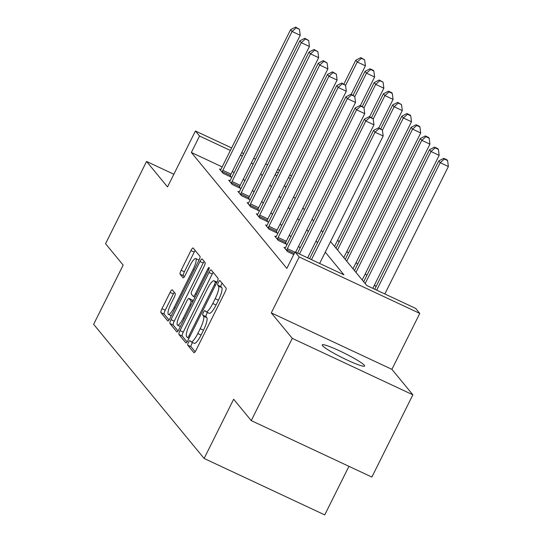 <?xml version="1.0" encoding="UTF-8"?>
<svg xmlns="http://www.w3.org/2000/svg" width="542" height="542" viewBox="0 0 542 542"><rect width="100%" height="100%" fill="white"/><g stroke="black" fill="none" stroke-linecap="round" stroke-linejoin="round"><path stroke-width="0.81" d="M188.467 342.422A2.541 0.583 -64.9 0 0 187.749 345.173L193.907 352.652A3.631 0.827 -64.9 0 0 193.982 352.713A3.631 0.827 -64.9 0 0 196.096 350.132L225.079 292.002A3.631 0.827 -64.9 0 0 226.109 288.066L219.95 280.587A2.541 0.583 -64.9 0 0 219.896 280.546A2.541 0.583 -64.9 0 0 218.412 282.355A2.541 0.583 -64.9 0 0 217.694 285.106L218.494 286.074A11.612 2.649 -64.9 0 1 215.194 298.662L212.782 303.506A11.612 2.649 -64.9 0 1 206.001 311.772A11.612 2.649 -64.9 0 1 205.77 311.589L204.978 310.62A2.541 0.583 -64.9 0 0 204.923 310.58A2.541 0.583 -64.9 0 0 203.44 312.388A2.541 0.583 -64.9 0 0 202.722 315.139L203.521 316.108A11.612 2.649 -64.9 0 1 200.222 328.696L197.81 333.54A11.612 2.649 -64.9 0 1 191.028 341.806A11.612 2.649 -64.9 0 1 190.798 341.623L189.998 340.654A2.541 0.583 -64.9 0 0 189.951 340.613A2.541 0.583 -64.9 0 0 188.467 342.422M192.6 342.537A2.541 0.583 -64.9 0 0 191.726 343.946A2.541 0.583 -64.9 0 0 191.008 346.697L195.154 351.738M222.071 283.161A2.541 0.583 -64.9 0 0 221.678 283.879A2.541 0.583 -64.9 0 0 220.953 286.637L221.753 287.599L218.494 286.074M207.579 312.51A2.541 0.583 -64.9 0 0 206.698 313.913A2.541 0.583 -64.9 0 0 205.98 316.663L206.78 317.632L203.521 316.108M322.551 345.701A23.658 2.486 26.5 0 0 344.759 358.899A23.658 2.486 26.5 0 0 364.59 366.019A23.658 2.486 26.5 0 0 364.278 365.227A23.658 2.486 26.5 0 0 342.07 352.036A23.658 2.486 26.5 0 0 322.239 344.908A23.658 2.486 26.5 0 0 322.551 345.701M172.288 289.862A3.631 0.827 -64.9 0 0 172.214 289.801A3.631 0.827 -64.9 0 0 170.1 292.389L161.97 308.696A3.631 0.827 -64.9 0 0 160.94 312.626L167.783 320.939A3.631 0.827 -64.9 0 0 167.851 320.993A3.631 0.827 -64.9 0 0 169.971 318.411L198.955 260.282A3.631 0.827 -64.9 0 0 199.984 256.346L193.142 248.04A3.631 0.827 -64.9 0 0 193.067 247.985A3.631 0.827 -64.9 0 0 190.947 250.567L181.13 270.262A3.631 0.827 -64.9 0 0 180.1 274.198L183.027 277.755A3.631 0.827 -64.9 0 0 183.101 277.809A3.631 0.827 -64.9 0 0 185.215 275.228L190.086 265.458A9.709 2.215 -64.9 0 1 195.75 258.554A9.709 2.215 -64.9 0 1 193.189 269.225L174.111 307.497A9.709 2.215 -64.9 0 1 168.447 314.401A9.709 2.215 -64.9 0 1 171.008 303.73L174.185 297.348A3.631 0.827 -64.9 0 0 175.215 293.418L172.288 289.862M222.179 166.902L191.353 152.478L199.558 136.028L195.418 131.008L231.63 147.952M251.258 420.612L292.267 338.364L412.875 394.806L371.873 477.055L251.258 420.612L233.649 399.237L204.124 458.457L93.63 324.319L123.156 265.099L105.548 243.717L146.557 161.469L167.532 186.936L195.418 131.008M412.875 394.806L391.9 369.339L271.291 312.897L292.267 338.364M271.291 312.897L299.177 256.969L295.044 251.949L343.94 274.828L325.268 252.159M191.353 152.478L286.84 268.398L295.044 251.949M180.005 330.593A3.631 0.827 -64.9 0 0 178.975 334.522L185.818 342.835A3.631 0.827 -64.9 0 0 185.892 342.89A3.631 0.827 -64.9 0 0 188.006 340.308L216.99 282.179A3.631 0.827 -64.9 0 0 218.019 278.249L211.177 269.936A3.631 0.827 -64.9 0 0 211.102 269.882A3.631 0.827 -64.9 0 0 208.988 272.463L180.005 330.593L183.264 332.117A3.631 0.827 -64.9 0 0 182.234 336.054L187.065 341.914M176.8 331.887L169.958 323.574A3.631 0.827 -64.9 0 1 170.987 319.644L199.971 261.515A3.631 0.827 -64.9 0 1 202.085 258.934A3.631 0.827 -64.9 0 1 202.159 258.988L205.086 262.545A3.631 0.827 -64.9 0 1 204.056 266.481L192.302 290.051A3.631 0.827 -64.9 0 0 191.272 293.988L193.216 296.345A3.631 0.827 -64.9 0 0 193.291 296.399A3.631 0.827 -64.9 0 0 195.405 293.818L207.64 269.279A2.541 0.583 -64.9 0 1 209.124 267.47A2.541 0.583 -64.9 0 1 208.453 270.262L178.989 329.36A3.631 0.827 -64.9 0 1 176.875 331.941A3.631 0.827 -64.9 0 1 176.8 331.887L176.963 331.961M173.86 174.246L146.557 161.469M204.124 458.457L324.739 514.9L348.953 466.33M308.54 258.263L307.842 257.416M300.105 248.026L298.628 246.231M290.891 236.834L289.408 235.038M281.671 225.641L280.194 223.846M272.457 214.456L270.973 212.66M263.236 203.264L261.759 201.468M254.022 192.071L252.538 190.276M244.801 180.886L243.324 179.09M234.178 172.519L232.254 171.618M293.75 254.53L287.545 251.623L284.001 247.321L285.302 247.931M276.088 236.739L274.787 236.129L278.331 240.431L286.481 244.246L285.526 243.087M266.867 225.547L265.566 224.937L269.11 229.246L277.26 233.06L276.305 231.895M257.653 214.361L256.346 213.751L259.896 218.053L268.046 221.868L267.084 220.702M248.432 203.169L247.132 202.559L250.675 206.861L258.825 210.675L257.87 209.517M239.212 191.976L237.911 191.367L241.461 195.676L249.611 199.483L248.649 198.325M229.998 180.784L228.697 180.181L232.24 184.483L240.391 188.298L239.435 187.132M220.777 169.599L219.476 168.989L223.026 173.291L231.177 177.105L230.215 175.947M376.033 286.698L374.549 284.902M366.812 275.505L365.335 273.71M357.598 264.313L356.114 262.518M348.377 253.128L346.9 251.332M339.163 241.935L337.68 240.14M330.552 241.556L366.758 285.505L415.653 308.391L419.786 313.411L299.177 256.969M391.9 369.339L419.786 313.411M241.698 152.661L243.622 153.562M253.697 158.278L255.621 159.179M265.695 163.894L267.619 164.795M277.694 169.51L279.618 170.412M289.692 175.12L291.616 176.021M242.376 156.069L240.452 155.168M230.377 150.452L199.558 136.028M317.524 242.762L316.047 240.966M308.31 231.576L306.826 229.781M299.089 220.384L297.612 218.589M289.875 209.192L288.391 207.396M280.654 198.006L279.177 196.211M271.44 186.814L269.957 185.018M262.22 175.622L260.743 173.826M253.006 164.436L251.522 162.641M275.248 174.416L276.725 176.211M284.462 185.601L285.946 187.397M293.683 196.793L295.16 198.589M302.897 207.986L304.38 209.781M312.117 219.178L313.594 220.973M321.331 230.364L322.815 232.159M290.37 178.528L288.446 177.627M278.371 172.912L276.447 172.01M191.028 341.806L194.287 343.33A11.612 2.649 -64.9 0 0 201.068 335.064L197.81 333.54M206.78 317.632A11.612 2.649 -64.9 0 1 203.48 330.22L201.068 335.064M206.001 311.772L209.259 313.296A11.612 2.649 -64.9 0 0 216.041 305.031L212.782 303.506M221.753 287.599A11.612 2.649 -64.9 0 1 218.453 300.187L216.041 305.031M213.189 272.382A3.631 0.827 -64.9 0 0 212.247 273.988L183.264 332.117M187.437 337.537A2.541 0.583 -64.9 0 0 187.485 337.578A2.541 0.583 -64.9 0 0 188.968 335.769L214.408 284.746A2.541 0.583 -64.9 0 0 215.127 281.996L214.286 280.973A11.612 2.649 -64.9 0 0 214.056 280.79A11.612 2.649 -64.9 0 0 207.281 289.055L189.89 323.926A11.612 2.649 -64.9 0 0 186.59 336.514L187.437 337.537M178.047 330.966L173.216 325.098L169.958 323.574M204.171 261.434A3.631 0.827 -64.9 0 0 203.23 263.039L174.246 321.169A3.631 0.827 -64.9 0 0 173.216 325.098M180.107 314.516A9.709 2.215 -64.9 0 0 177.546 325.186A9.709 2.215 -64.9 0 0 183.21 318.283L189.93 304.8A3.631 0.827 -64.9 0 0 190.96 300.864L189.016 298.507A3.631 0.827 -64.9 0 0 188.948 298.452A3.631 0.827 -64.9 0 0 186.827 301.034L180.107 314.516M192.119 299.956A3.631 0.827 -64.9 0 1 192.207 299.977A3.631 0.827 -64.9 0 1 192.281 300.031L193.108 301.04M199.043 260.092A9.709 2.215 -64.9 0 0 199.009 260.079L195.75 258.554M195.154 250.485A3.631 0.827 -64.9 0 0 194.205 252.091L184.388 271.793A3.631 0.827 -64.9 0 0 183.359 275.722L184.273 276.833M174.3 292.307A3.631 0.827 -64.9 0 0 173.359 293.913L165.229 310.22A3.631 0.827 -64.9 0 0 164.199 314.15L169.029 320.017M384.827 293.967L448.369 166.523L440.219 162.708L438.742 160.92L374.759 289.252M376.676 290.153L440.219 162.708L444.352 159.043L447.611 160.567L447.021 159.849L443.762 158.325L444.352 159.043M438.742 160.92L443.762 158.325M447.611 160.567L448.369 166.523M319.631 263.453L383.174 136.015L375.023 132.201L311.481 259.638M379.156 128.529L382.415 130.053L378.567 127.81L379.156 128.529L375.023 132.201L373.546 130.405L309.563 258.744M383.174 136.015L382.415 130.053M378.567 127.81L373.546 130.405M372.828 288.351L439.149 155.337L430.998 151.523L429.521 149.727L363.682 281.779M365.159 283.574L430.998 151.523L435.138 147.851L438.397 149.375L437.8 148.657L434.542 147.133L435.138 147.851M429.521 149.727L434.542 147.133M438.397 149.375L439.149 155.337M362.205 279.984L429.935 144.145L421.784 140.331L420.307 138.535L354.468 270.587M355.945 272.382L421.784 140.331L425.917 136.659L429.176 138.183L428.587 137.465L425.328 135.94L425.917 136.659M420.307 138.535L425.328 135.94M429.176 138.183L429.935 144.145M307.632 257.843L373.953 124.823L365.803 121.008L299.489 254.029M369.942 117.336L373.201 118.867L369.346 116.625L369.942 117.336L365.803 121.008L364.326 119.22L297.565 253.128M373.953 124.823L373.201 118.867M369.346 116.625L364.326 119.22M295.641 252.226L364.739 113.63L356.589 109.823L287.368 248.656A3.699 0.847 -64.9 0 0 286.799 249.937L286.589 250.465M360.721 106.151L363.98 107.675L360.132 105.433L360.721 106.151L356.589 109.823L355.112 108.027L285.891 246.867A3.699 0.847 -64.9 0 1 285.234 248.04L284.957 248.48M364.739 113.63L363.98 107.675M360.132 105.433L355.112 108.027M352.991 268.791L420.714 132.953L412.564 129.138L411.087 127.35L345.247 259.401M346.724 261.19L412.564 129.138L416.696 125.466L419.962 126.997L419.366 126.279L416.107 124.755L416.696 125.466M411.087 127.35L416.107 124.755M419.962 126.997L420.714 132.953M343.77 257.606L411.5 121.76L403.35 117.953L401.873 116.157L336.033 248.209M337.51 250.004L403.35 117.953L407.482 114.281L410.741 115.805L410.152 115.087L406.893 113.563L407.482 114.281M401.873 116.157L406.893 113.563M410.741 115.805L411.5 121.76M334.55 246.414L402.279 110.575L394.129 106.76L392.652 104.965L380.755 128.833M382.435 130.215L394.129 106.76L398.262 103.088L401.527 104.613L397.672 102.37L398.262 103.088M392.652 104.965L397.672 102.37M401.527 104.613L402.279 110.575M278.148 237.471L286.298 241.278L355.518 102.445L347.368 98.63L278.148 237.471A3.699 0.847 -64.9 0 0 277.579 238.744L277.375 239.273M351.507 94.958L354.766 96.483L350.911 94.24L351.507 94.958L347.368 98.63L345.891 96.835L276.671 235.675A3.699 0.847 -64.9 0 1 276.013 236.847L275.743 237.288M286.298 241.278A3.699 0.847 -64.9 0 0 285.729 242.559L285.288 243.69M355.518 102.445L354.766 96.483M350.911 94.24L345.891 96.835M268.934 226.278L277.077 230.093L346.304 91.252L338.154 87.438L268.934 226.278A3.699 0.847 -64.9 0 0 268.358 227.559L268.154 228.08M342.287 83.766L345.545 85.297L341.697 83.048L342.287 83.766L338.154 87.438L336.677 85.643L267.457 224.483A3.699 0.847 -64.9 0 1 266.8 225.662L266.522 226.102M277.077 230.093A3.699 0.847 -64.9 0 0 276.508 231.373L276.068 232.498M346.304 91.252L345.545 85.297M341.697 83.048L336.677 85.643M259.713 215.086L267.863 218.9L337.083 80.06L328.933 76.246L259.713 215.086A3.699 0.847 -64.9 0 0 259.144 216.366L258.94 216.895M333.073 72.581L336.331 74.105L332.476 71.862L333.073 72.581L328.933 76.246L327.456 74.457L258.236 213.291A3.699 0.847 -64.9 0 1 257.579 214.469L257.308 214.91M267.863 218.9A3.699 0.847 -64.9 0 0 267.294 220.181L266.854 221.305M337.083 80.06L336.331 74.105M332.476 71.862L327.456 74.457M250.499 203.894L258.642 207.708L327.869 68.875L319.719 65.06L250.499 203.894A3.699 0.847 -64.9 0 0 249.923 205.174L249.72 205.703M323.852 61.388L327.111 62.913L323.262 60.67L323.852 61.388L319.719 65.06L318.242 63.265L249.015 202.105A3.699 0.847 -64.9 0 1 248.365 203.277L248.087 203.717M258.642 207.708A3.699 0.847 -64.9 0 0 258.073 208.988L257.633 210.12M327.869 68.875L327.111 62.913M323.262 60.67L318.242 63.265M241.278 192.708L249.428 196.522L318.649 57.682L310.498 53.868L241.278 192.708A3.699 0.847 -64.9 0 0 240.709 193.989L240.506 194.51M314.631 50.196L317.897 51.72L314.042 49.478L314.631 50.196L310.498 53.868L309.021 52.073L239.801 190.913A3.699 0.847 -64.9 0 1 239.144 192.092L238.873 192.532M249.428 196.522A3.699 0.847 -64.9 0 0 248.859 197.803L248.419 198.928M318.649 57.682L317.897 51.72M314.042 49.478L309.021 52.073M232.057 181.516L240.208 185.33L309.435 46.49L301.284 42.676L232.057 181.516A3.699 0.847 -64.9 0 0 231.488 182.796L231.285 183.318M305.417 39.01L308.676 40.535L304.828 38.292L305.417 39.01L301.284 42.676L299.807 40.887L230.58 179.72A3.699 0.847 -64.9 0 1 229.93 180.899L229.652 181.34M240.208 185.33A3.699 0.847 -64.9 0 0 239.639 186.611L239.198 187.735M309.435 46.49L308.676 40.535M304.828 38.292L299.807 40.887M378.824 127.932L393.065 99.382L384.915 95.568L383.438 93.773L371.534 117.648M373.221 119.023L384.915 95.568L389.048 91.896L392.306 93.427L391.717 92.709L388.458 91.178L389.048 91.896M383.438 93.773L388.458 91.178M392.306 93.427L393.065 99.382M369.61 116.747L383.844 88.19L375.694 84.376L374.217 82.587L362.32 106.456M364 107.831L375.694 84.376L379.827 80.711L383.092 82.235L379.237 79.992L379.827 80.711M374.217 82.587L379.237 79.992M383.092 82.235L383.844 88.19M360.389 105.555L374.624 77.005L366.48 73.19L365.003 71.395L353.099 95.263M354.786 96.645L366.48 73.19L370.613 69.518L373.872 71.043L373.282 70.325L370.023 68.8L370.613 69.518M365.003 71.395L370.023 68.8M373.872 71.043L374.624 77.005M351.175 94.362L365.41 65.812L357.259 61.998L355.782 60.203L343.885 84.071M345.566 85.453L357.259 61.998L361.392 58.326L364.651 59.85L360.803 57.608L361.392 58.326M355.782 60.203L360.803 57.608M364.651 59.85L365.41 65.812M222.843 170.323L230.994 174.138L300.214 35.305L292.063 31.49L222.843 170.323A3.699 0.847 -64.9 0 0 222.274 171.604L222.064 172.132M296.196 27.818L299.462 29.343L295.607 27.1L296.196 27.818L292.063 31.49L290.587 29.695L221.366 168.535A3.699 0.847 -64.9 0 1 220.709 169.707L220.438 170.147M230.994 174.138A3.699 0.847 -64.9 0 0 230.425 175.418L229.977 176.55M300.214 35.305L299.462 29.343M295.607 27.1L290.587 29.695M191.008 346.697L187.749 345.173M220.953 286.637L217.694 285.106M205.98 316.663L202.722 315.139M203.48 330.22L200.222 328.696M218.453 300.187L215.194 298.662M212.247 273.988L208.988 272.463M182.234 336.054L178.975 334.522M189.023 338.283L187.546 337.591M190.025 336.264L188.968 335.769M215.465 285.241L214.408 284.746M216.712 282.734L215.127 281.996M216.969 282.226L214.286 280.973M174.246 321.169L170.987 319.644M203.23 263.039L199.971 261.515M195.025 297.192L193.379 296.42M196.461 294.313L195.405 293.818M208.684 269.767L207.64 269.279M184.266 318.777L183.21 318.283M190.987 305.295L189.93 304.8M192.776 301.711L190.96 300.864M192.281 300.031L189.016 298.507M175.168 307.992L174.111 307.497M194.246 269.72L193.189 269.225M183.359 275.722L180.1 274.198M184.388 271.793L181.13 270.262M194.205 252.091L190.947 250.567M164.199 314.15L160.94 312.626M165.229 310.22L161.97 308.696M173.359 293.913L170.1 292.389M287.368 248.656L294.916 252.193M286.799 249.937L294.292 253.446M277.579 238.744L285.729 242.559M268.358 227.559L276.508 231.373M259.144 216.366L267.294 220.181M249.923 205.174L258.073 208.988M240.709 193.989L248.859 197.803M231.488 182.796L239.639 186.611M222.274 171.604L230.425 175.418M189.016 338.296L187.485 337.578M216.996 282.165L214.056 280.79M195.018 297.212L193.291 296.399M180.405 326.528L177.546 325.186M192.207 299.977L188.948 298.452M171.299 315.742L168.447 314.401"/></g></svg>
